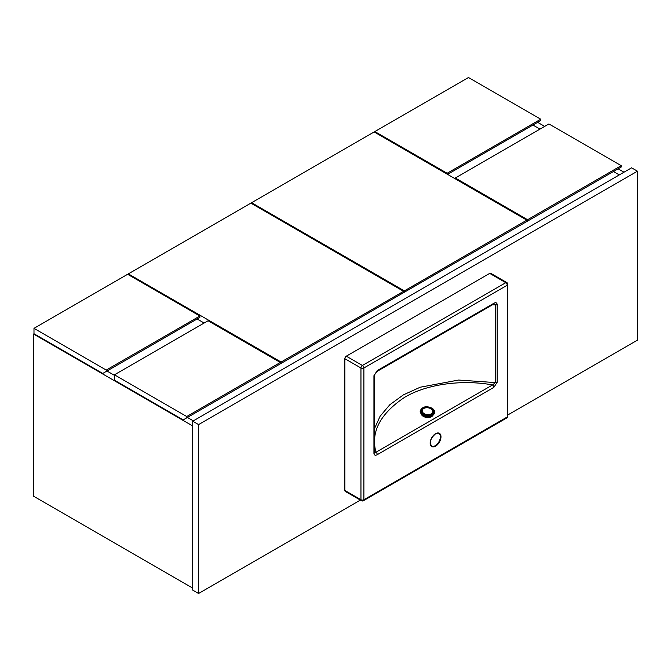 <?xml version="1.0" encoding="UTF-8"?>
<svg xmlns="http://www.w3.org/2000/svg" width="671" height="671" viewBox="0 0 671 671"><rect width="100%" height="100%" fill="white"/><g stroke="black" fill="none" stroke-linecap="round" stroke-linejoin="round"><path stroke-width="1.01" d="M619.308 174.913L613.428 171.516L619.308 174.913M539.987 129.117L532.967 125.066L539.987 129.117M537.647 122.357L544.667 126.416M618.108 168.815L623.988 172.212M106.957 371.013L114.447 375.341L106.957 371.013M187.419 417.471L193.307 420.868L187.419 417.471M192.72 425.934L33.55 334.041L33.55 496.204L192.72 588.098M33.55 334.041L34.02 333.764M621.212 165.67L548.945 123.95L455.315 178L527.582 219.727L621.212 165.67L621.212 167.02L524.076 223.107M455.315 178L455.315 178.847M527.582 219.727L527.582 221.078M186.723 416.523L280.344 362.466L280.344 363.816L183.208 419.903L114.447 380.205L114.447 374.795L186.723 416.523L186.723 417.874M280.344 362.466L208.077 320.746L114.447 374.795M106.261 370.065L199.883 316.016L199.883 317.366L102.747 373.445L33.986 333.747L33.986 328.345L106.261 370.065L106.261 371.424M199.883 316.016L127.616 274.288L33.986 328.345M128.346 273.869L281.082 362.046L403.598 291.306L250.87 203.128L128.346 273.869L128.346 274.716M197.106 318.968L204.127 323.028M277.568 365.427L403.598 292.657L403.598 291.306M281.082 362.046L281.082 363.397M540.751 119.22L468.484 77.492L374.854 131.55L447.121 173.269L540.751 119.22L540.751 120.57L447.557 174.368M374.854 131.55L374.854 132.397M447.121 173.269L447.121 174.116M251.6 202.709L404.328 290.887L404.328 292.237L526.852 221.497L526.852 220.147L374.124 131.969L251.6 202.709L251.6 203.556M404.328 290.887L526.852 220.147M400.822 294.267L404.328 292.237M507.855 414.946L637.45 340.122L637.45 171.197L198.566 424.584L192.72 421.203L192.72 590.128L198.566 593.508L360.352 500.105M198.566 424.584L198.566 593.508M637.45 171.197L631.596 167.817L192.72 421.203M374.544 428.517L380.088 416.263L389.792 404.764L403.422 394.85L420.222 387.217L458.587 380.046L495.366 382.596L495.366 304.852A2.072 1.191 180 0 0 497.194 304.525C496.859 302.629 495.752 302.218 493.856 303.284A2.072 1.191 60 0 1 493.428 304.231L494.166 303.946L495.366 304.852L492.422 304.81M344.86 358.7A2.072 1.191 -60 0 1 346.328 356.167L362.415 365.46L505.783 282.684A2.072 1.191 -120 0 1 507.251 285.217A2.072 1.191 180 0 0 507.855 284.378L507.855 416.137A2.072 1.191 180 0 1 507.251 416.985A2.072 1.191 -120 0 1 506.823 417.932L363.456 500.7A2.072 1.191 -120 0 0 363.883 499.752L507.251 416.985L507.251 285.217L363.883 367.993L363.883 499.752A2.072 1.191 180 0 1 360.956 499.752A2.072 1.191 -60 0 0 361.384 500.7L345.288 491.407A2.072 1.191 -60 0 1 344.86 490.459L360.956 499.752L360.956 367.993L344.86 358.7L344.86 490.459M489.696 273.391A2.072 1.191 -60 0 1 490.727 273.29L506.823 282.583A2.072 1.191 120 0 0 505.783 282.684L489.696 273.391L346.328 356.167M374.552 452.715L374.544 452.581A2.072 1.191 180 0 0 374.51 452.371L375.986 452.246L492.573 384.936A2.072 1.191 60 0 1 493.856 387.36L497.194 382.26A2.072 1.191 0 0 1 495.366 382.596L492.573 384.936C465.825 379.903 429.289 382.696 404.663 397.291C380.08 413.856 370.526 432.174 375.986 452.246A2.072 1.191 60 0 1 377.278 454.661C375.383 455.726 374.267 455.315 373.94 453.42L373.94 375.685A2.072 1.191 0 0 0 374.544 374.837L374.544 452.581A2.072 1.191 180 0 1 373.94 453.42M374.544 374.837L376.85 371.533A2.072 1.191 60 0 0 377.278 370.585L373.94 375.685M493.428 304.231L376.85 371.533M433.139 415.03A6.207 3.992 -173.5 0 1 422.814 416.037A6.207 3.992 -173.5 0 1 421.086 413.663M432.594 415.416A6.207 3.992 -173.5 0 1 431.839 416.028L431.394 416.288A6.207 3.992 -173.5 0 1 423.091 415.718L422.688 415.072M422.655 415.399A6.207 3.992 -173.5 0 1 421.531 414.158M430.153 442.877A7.238 4.177 120 0 0 431.654 446.03A7.238 4.177 120 0 0 435.269 445.67A7.238 4.177 120 0 0 440 439.287A7.238 4.177 120 0 0 438.893 433.483A7.238 4.177 120 0 0 435.563 433.684A7.658 4.42 -60 0 1 440.981 436.804A7.658 4.42 -60 0 1 435.563 446.173A7.658 4.42 -60 0 1 430.153 443.053A7.658 4.42 -60 0 1 435.563 433.676M497.194 304.525L497.194 382.26M493.856 387.36L377.278 454.661M377.278 370.585L493.856 303.284M362.415 365.46A2.072 1.191 120 0 0 360.956 367.993A2.072 1.191 180 0 0 363.883 367.993A2.072 1.191 -120 0 0 362.415 365.46M430.799 416.121A7.037 4.529 -173.5 0 1 423.116 415.248M420.214 410.878A7.238 4.655 6.5 0 0 420.205 410.954A7.238 4.655 6.5 0 0 422.285 414.728A7.238 4.655 6.5 0 0 429.91 416.322A7.238 4.655 6.5 0 0 434.598 412.59A7.238 4.655 6.5 0 0 434.607 412.506M432.543 408.656A7.238 4.655 -173.5 0 1 434.615 412.43A7.238 4.655 -173.5 0 1 429.926 416.163A7.238 4.655 -173.5 0 1 422.302 414.569A7.238 4.655 -173.5 0 1 420.222 410.803L422.311 414.812C428.299 417.605 432.392 416.867 434.598 412.59L434.615 412.43C434.934 411.306 434.221 409.964 432.468 408.413C426.555 405.586 422.478 406.383 420.222 410.803M422.789 413.848A6.618 4.261 6.5 0 0 432.124 414.485A6.618 4.261 6.5 0 0 432.158 408.438A6.618 4.261 6.5 0 0 422.831 407.8A6.618 4.261 6.5 0 0 422.789 413.848M431.638 408.74A5.888 3.791 -173.5 0 1 431.604 414.116A5.888 3.791 -173.5 0 1 423.309 413.546A5.888 3.791 -173.5 0 1 423.342 408.169A5.888 3.791 -173.5 0 1 431.638 408.74M431.193 413.848A5.301 3.414 6.5 0 0 431.218 409.008A5.301 3.414 6.5 0 0 423.753 408.496A5.301 3.414 6.5 0 0 423.72 413.336A5.301 3.414 6.5 0 0 431.193 413.848M431.654 446.03C429.163 442.491 430.438 438.431 435.479 433.869L438.893 433.483M507.855 284.378A2.072 2.072 0 0 0 506.823 282.583M506.823 417.932A2.072 2.072 0 0 0 507.855 416.137M361.384 500.7A2.072 2.072 0 0 0 363.456 500.7"/></g></svg>
